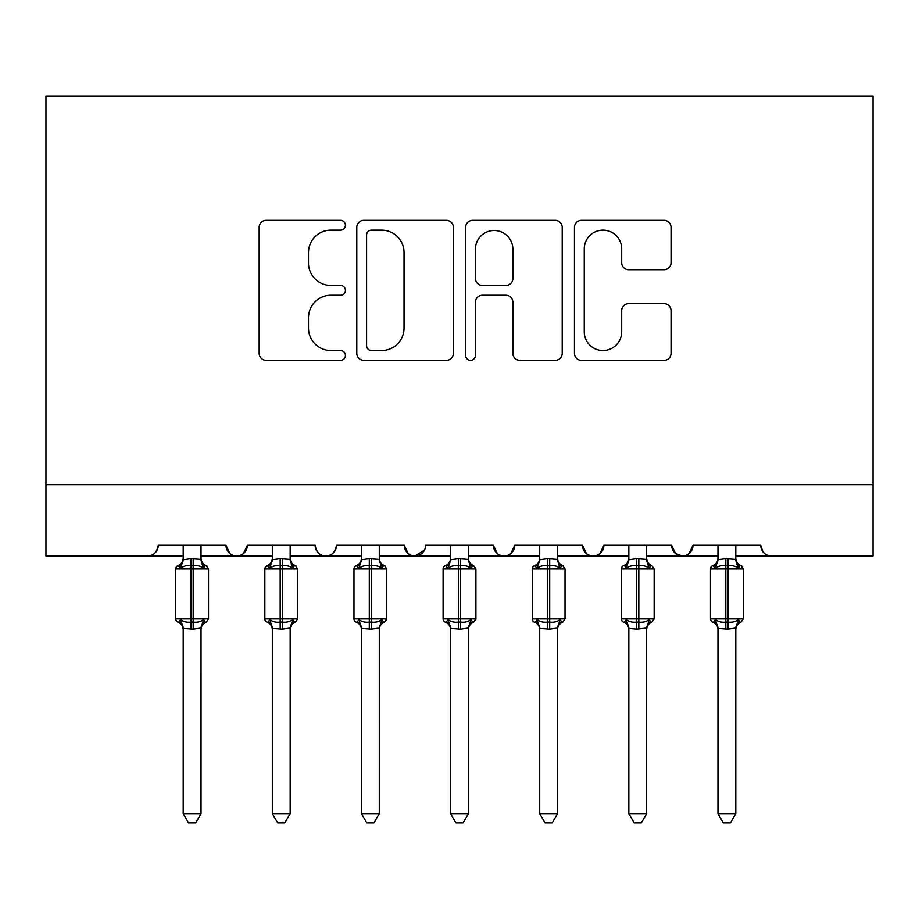 <?xml version="1.0" encoding="UTF-8"?>
<svg xmlns="http://www.w3.org/2000/svg" width="919" height="919" viewBox="0 0 919 919"><rect width="100%" height="100%" fill="white"/><g stroke="black" fill="none" stroke-linecap="round" stroke-linejoin="round"><path stroke-width="1.38" d="M345.418 225.247A4.894 4.894 0 0 0 340.524 220.353L266.165 220.353A6.996 6.996 0 0 0 259.158 227.349L259.158 353.321A6.996 6.996 0 0 0 266.165 360.328L340.524 360.328A4.894 4.894 0 0 0 345.418 355.423A4.894 4.894 0 0 0 340.524 350.53L330.897 350.53A22.401 22.401 0 0 1 308.497 328.129L308.497 317.629A22.401 22.401 0 0 1 330.897 295.24L340.524 295.24A4.894 4.894 0 0 0 345.418 290.335A4.894 4.894 0 0 0 340.524 285.441L330.897 285.441A22.401 22.401 0 0 1 308.497 263.041L308.497 252.541A22.401 22.401 0 0 1 330.897 230.152L340.524 230.152A4.894 4.894 0 0 0 345.418 225.247M664.035 269.692A6.996 6.996 0 0 0 671.042 262.696L671.042 227.349A6.996 6.996 0 0 0 664.035 220.353L581.451 220.353A6.996 6.996 0 0 0 574.455 227.349L574.455 353.321A6.996 6.996 0 0 0 581.451 360.328L664.035 360.328A6.996 6.996 0 0 0 671.042 353.321L671.042 310.633A6.996 6.996 0 0 0 664.035 303.638L628.699 303.638A6.996 6.996 0 0 0 621.692 310.633L621.692 331.805A18.725 18.725 0 0 1 602.979 350.53A18.725 18.725 0 0 1 584.254 331.805L584.254 248.865A18.725 18.725 0 0 1 602.979 230.152A18.725 18.725 0 0 1 621.692 248.865L621.692 262.696A6.996 6.996 0 0 0 628.699 269.692L664.035 269.692M45.95 484.635L873.05 484.635L873.05 96.035L45.95 96.035L45.95 555.938L147.557 555.938C153.232 556.133 156.793 552.572 158.252 545.243L225.982 545.243L229.899 553.502M453.377 227.349A6.996 6.996 0 0 0 446.381 220.353L363.798 220.353A6.996 6.996 0 0 0 356.79 227.349L356.79 353.321A6.996 6.996 0 0 0 363.798 360.328L446.381 360.328A6.996 6.996 0 0 0 453.377 353.321L453.377 227.349M472.619 220.353L555.202 220.353A6.996 6.996 0 0 1 562.21 227.349L562.21 353.321A6.996 6.996 0 0 1 555.202 360.328L519.867 360.328A6.996 6.996 0 0 1 512.871 353.321L512.871 302.236A6.996 6.996 0 0 0 505.864 295.24L482.418 295.24A6.996 6.996 0 0 0 475.422 302.236L475.422 355.423A4.894 4.894 0 0 1 470.528 360.328A4.894 4.894 0 0 1 465.623 355.423L465.623 227.349A6.996 6.996 0 0 1 472.619 220.353M201.031 555.938L236.677 555.938C231.014 556.133 227.441 552.572 225.982 545.243A10.695 10.695 0 0 0 236.677 555.938A10.695 10.695 0 0 0 247.372 545.243L315.114 545.243A10.695 10.695 0 0 0 325.808 555.938A10.695 10.695 0 0 0 336.503 545.243L404.245 545.243A10.695 10.695 0 0 0 414.94 555.938A10.695 10.695 0 0 0 425.635 545.243L493.365 545.243A10.695 10.695 0 0 0 504.06 555.938A10.695 10.695 0 0 0 514.755 545.243L582.497 545.243A10.695 10.695 0 0 0 593.192 555.938A10.695 10.695 0 0 0 603.886 545.243L671.628 545.243A10.695 10.695 0 0 0 682.323 555.938A10.695 10.695 0 0 0 693.018 545.243L760.748 545.243L762.736 551.446M646.666 555.938L682.323 555.938C687.986 556.133 691.559 552.572 693.018 545.243L689.101 553.502M671.628 545.243L675.534 553.502M557.534 555.938L593.192 555.938C598.866 556.133 602.427 552.572 603.886 545.243L599.981 553.502M628.837 555.938L593.192 555.938C587.517 556.133 583.956 552.572 582.497 545.243L586.402 553.502M468.414 555.938L504.06 555.938C509.735 556.133 513.296 552.572 514.755 545.243L510.849 553.502M539.717 555.938L504.06 555.938C498.385 556.133 494.824 552.572 493.365 545.243L497.282 553.502M379.283 555.938L414.94 555.938C409.265 556.133 405.704 552.572 404.245 545.243L408.151 553.502M272.334 555.938L236.677 555.938C242.352 556.133 245.924 552.572 247.372 545.243L243.466 553.502M760.748 545.243A10.695 10.695 0 0 0 771.443 555.938C765.768 556.133 762.207 552.572 760.748 545.243M873.05 484.635L873.05 555.938L735.797 555.938M147.557 555.938C153.232 556.133 156.793 552.572 158.252 545.243A10.695 10.695 0 0 1 147.557 555.938L183.203 555.938M290.163 555.938L325.808 555.938C331.483 556.133 335.044 552.572 336.503 545.243M361.466 555.938L325.808 555.938C320.134 556.133 316.573 552.572 315.114 545.243M450.586 555.938L414.94 555.938L424.475 550.079M717.969 555.938L682.323 555.938L675.431 553.422M371.494 230.152A4.894 4.894 0 0 0 366.589 235.046L366.589 345.624A4.894 4.894 0 0 0 371.494 350.53L381.638 350.53A22.401 22.401 0 0 0 404.038 328.129L404.038 252.541A22.401 22.401 0 0 0 381.638 230.152L371.494 230.152M512.871 249.221A18.725 18.725 0 0 0 494.146 230.497A18.725 18.725 0 0 0 475.422 249.221L475.422 278.434A6.996 6.996 0 0 0 482.418 285.441L505.864 285.441A6.996 6.996 0 0 0 512.871 278.434L512.871 249.221M201.031 545.243L201.031 559.372A7.846 7.478 180 0 0 205.155 565.955L203.616 568.252C200.71 566.07 197.24 565.231 193.185 565.748L191.049 565.748C187.005 565.231 183.524 566.07 180.618 568.252L178.056 565.599A3.561 3.561 0 0 0 175.724 568.953L175.724 618.855L208.521 618.855L208.521 568.953L206.178 565.599C202.938 564.209 201.227 561.762 201.031 558.235C201.227 561.762 202.938 564.209 206.178 565.599A3.561 3.561 0 0 1 207.2 566.184M201.031 628.435L201.031 628.435A7.846 7.478 0 0 1 205.155 621.853L203.616 619.555L201.043 628.068L193.185 629.113L183.203 628.435A7.846 7.478 -0 0 0 179.09 621.853L180.618 619.555C183.524 621.738 187.005 622.577 191.049 622.06L193.185 622.06C197.24 622.577 200.71 621.738 203.616 619.555M183.203 559.372L183.203 559.372A7.846 7.478 180 0 1 179.09 565.955M183.203 545.243L183.203 559.74L191.049 558.695L191.049 568.953L175.724 568.953L175.724 618.855A3.561 3.561 0 0 0 178.056 622.209L179.09 621.853M201.043 628.068L201.031 813.694L183.203 813.694L183.203 628.389M191.049 558.695L201.031 559.418M180.618 568.252L183.203 559.74M202.157 564.243L203.616 568.252M180.618 619.555L183.203 628.068M201.031 813.694L195.678 822.964L188.556 822.964L183.203 813.694M290.163 545.243L290.163 559.372A7.846 7.478 180 0 0 294.275 565.955L292.747 568.252C289.841 566.07 286.36 565.231 282.317 565.748L280.18 565.748C276.125 565.231 272.656 566.07 269.749 568.252L267.188 565.599A3.561 3.561 0 0 0 264.844 568.953L264.844 618.855L297.641 618.855L297.641 568.953L295.309 565.599C292.058 564.209 290.347 561.762 290.163 558.235C290.347 561.762 292.058 564.209 295.309 565.599A3.561 3.561 0 0 1 296.332 566.184M290.163 628.435L290.163 628.435A7.846 7.478 0 0 1 294.275 621.853L292.747 619.555L290.163 628.068L282.317 629.113L272.334 628.435A7.846 7.478 -0 0 0 268.21 621.853L269.749 619.555C272.656 621.738 276.125 622.577 280.18 622.06L282.317 622.06C286.36 622.577 289.841 621.738 292.747 619.555M272.334 559.372L272.334 559.372A7.846 7.478 180 0 1 268.21 565.955M379.283 545.243L379.283 559.372A7.846 7.478 180 0 0 383.407 565.955L381.867 568.252C378.961 566.07 375.492 565.231 371.437 565.748L369.3 565.748C365.257 565.231 361.776 566.07 358.869 568.252L356.308 565.599A3.561 3.561 0 0 0 353.976 568.953L353.976 618.855L386.773 618.855L386.773 568.953L384.429 565.599C381.19 564.209 379.478 561.762 379.283 558.235C379.478 561.762 381.19 564.209 384.429 565.599A3.561 3.561 0 0 1 385.463 566.184M384.429 622.209C381.19 623.599 379.478 626.046 379.283 629.572C379.478 626.046 381.19 623.599 384.429 622.209L386.773 618.855A3.561 3.561 0 0 1 386.577 620.026M379.283 628.435L379.283 628.435A7.846 7.478 0 0 1 383.407 621.853L381.867 619.555L379.294 628.068L371.437 629.113L361.466 628.435A7.846 7.478 -0 0 0 357.342 621.853L358.869 619.555C361.776 621.738 365.257 622.577 369.3 622.06L371.437 622.06C375.492 622.577 378.961 621.738 381.867 619.555M361.466 559.372L361.466 559.372A7.846 7.478 180 0 1 357.342 565.955M468.414 545.243L468.414 559.372A7.846 7.478 180 0 0 472.527 565.955L470.999 568.252C468.093 566.07 464.612 565.231 460.568 565.748L458.432 565.748C454.388 565.231 450.907 566.07 448.001 568.252L445.439 565.599A3.561 3.561 0 0 0 443.096 568.953L443.096 618.855L475.904 618.855A3.561 3.561 0 0 1 475.709 620.026M468.414 628.435L468.414 628.435A7.846 7.478 0 0 1 472.527 621.853L470.999 619.555L468.414 628.068L460.568 629.113L450.586 628.435A7.846 7.478 -0 0 0 446.473 621.853L448.001 619.555C450.907 621.738 454.388 622.577 458.432 622.06L460.568 622.06C464.612 622.577 468.093 621.738 470.999 619.555M450.586 559.372L450.586 559.372A7.846 7.478 180 0 1 446.473 565.955M557.534 545.243L557.534 559.372A7.846 7.478 180 0 0 561.658 565.955L560.13 568.252C557.224 566.07 553.743 565.231 549.7 565.748L547.563 565.748C543.508 565.231 540.039 566.07 537.133 568.252L534.571 565.599A3.561 3.561 0 0 0 532.227 568.953L532.227 618.855L565.024 618.855L565.024 568.953L562.692 565.599C559.441 564.209 557.73 561.762 557.534 558.235C557.73 561.762 559.441 564.209 562.692 565.599A3.561 3.561 0 0 1 563.715 566.184M557.534 628.435L557.534 628.435A7.846 7.478 0 0 1 561.658 621.853L560.13 619.555L557.546 628.068L549.7 629.113L539.717 628.435A7.846 7.478 -0 0 0 535.593 621.853L537.133 619.555C540.039 621.738 543.508 622.577 547.563 622.06L549.7 622.06C553.743 622.577 557.224 621.738 560.13 619.555M539.717 559.372L539.717 559.372A7.846 7.478 180 0 1 535.593 565.955M272.334 545.243L272.323 559.74L280.18 558.695L280.18 568.953L264.844 568.953L264.844 618.855A3.561 3.561 0 0 0 267.188 622.209L268.21 621.853M290.163 628.068L290.163 813.694L272.334 813.694L272.334 628.389M280.18 558.695L290.163 559.418M269.749 568.252L272.323 559.74M291.289 564.243L292.747 568.252M269.749 619.555L272.323 628.068M290.163 813.694L284.81 822.964L277.687 822.964L272.334 813.694M361.466 545.243L361.454 559.74L369.3 558.695L369.3 568.953L353.976 568.953L353.976 618.855A3.561 3.561 0 0 0 356.308 622.209L357.342 621.853M379.294 628.068L379.283 813.694L361.466 813.694L361.466 628.389M369.3 558.695L379.283 559.418M358.869 568.252L361.454 559.74M380.409 564.243L381.867 568.252M358.869 619.555L361.454 628.068M379.283 813.694L373.93 822.964L366.807 822.964L361.466 813.694M450.586 545.243L450.586 559.74L458.432 558.695L458.432 568.953L443.096 568.953L443.096 618.855A3.561 3.561 0 0 0 445.439 622.209L446.473 621.853M473.561 622.209C470.321 623.599 468.598 626.046 468.414 629.572C468.598 626.046 470.321 623.599 473.561 622.209L475.904 618.855L475.904 568.953L458.432 568.953L458.432 629.113M468.414 628.068L468.414 813.694L450.586 813.694L450.586 628.389M458.432 558.695L468.414 559.418M448.001 568.252L450.586 559.74M469.54 564.243L470.999 568.252M448.001 619.555L450.586 628.068M468.414 813.694L463.061 822.964L455.939 822.964L450.586 813.694M539.717 545.243L539.706 559.74L547.563 558.695L547.563 568.953L532.227 568.953L532.227 618.855A3.561 3.561 0 0 0 534.571 622.209L535.593 621.853M557.546 628.068L557.534 813.694L539.717 813.694L539.717 628.389M547.563 558.695L557.534 559.418M537.133 568.252L539.706 559.74M558.672 564.243L560.13 568.252M537.133 619.555L539.706 628.068M557.534 813.694L552.193 822.964L545.07 822.964L539.717 813.694M624.725 621.853L626.253 619.555C629.159 621.738 632.64 622.577 636.683 622.06L638.82 622.06C642.875 622.577 646.344 621.738 649.251 619.555L646.666 628.389L646.666 813.694L628.837 813.694L628.837 628.435A7.846 7.478 -0 0 0 624.725 621.853L623.691 622.209A3.561 3.561 0 0 1 621.359 618.855L621.359 568.953A3.561 3.561 0 0 1 623.691 565.599C626.942 564.209 628.653 561.762 628.837 558.235M646.666 628.435L646.666 628.435A7.846 7.478 0 0 1 650.79 621.853L649.251 619.555M628.837 559.372L628.837 559.372A7.846 7.478 180 0 1 624.725 565.955L623.691 565.599M646.666 545.243L646.666 559.372A7.846 7.478 180 0 0 650.79 565.955L649.251 568.252C646.344 566.07 642.875 565.231 638.82 565.748L636.683 565.748C632.64 565.231 629.159 566.07 626.253 568.252L624.725 565.955M628.837 545.243L628.837 559.74L636.683 558.695L636.683 618.855L654.156 618.855L654.156 568.953L621.359 568.953L621.359 618.855L636.683 618.855L636.683 629.113L628.837 628.389M646.677 628.068L636.683 629.113M636.683 558.695L646.666 559.418M626.253 568.252L628.837 559.74M647.792 564.243L649.251 568.252M626.253 619.555L628.837 628.068M646.666 813.694L641.313 822.964L634.19 822.964L628.837 813.694M735.797 545.243L735.797 559.372A7.846 7.478 180 0 0 739.91 565.955L738.382 568.252C735.476 566.07 731.995 565.231 727.951 565.748L725.815 565.748C721.76 565.231 718.29 566.07 715.384 568.252L712.822 565.599A3.561 3.561 0 0 0 710.479 568.953L710.479 618.855L743.276 618.855L743.276 568.953L740.944 565.599C737.704 564.209 735.981 561.762 735.797 558.235C735.981 561.762 737.704 564.209 740.944 565.599A3.561 3.561 0 0 1 741.966 566.184M735.797 628.435L735.797 628.435A7.846 7.478 0 0 1 739.91 621.853L738.382 619.555L735.797 628.068L727.951 629.113L717.969 628.435A7.846 7.478 -0 0 0 713.845 621.853L715.384 619.555C718.29 621.738 721.76 622.577 725.815 622.06L727.951 622.06C731.995 622.577 735.476 621.738 738.382 619.555M717.969 559.372L717.969 559.372A7.846 7.478 180 0 1 713.845 565.955M717.969 545.243L717.957 559.74L725.815 558.695L725.815 568.953L710.479 568.953L710.479 618.855A3.561 3.561 0 0 0 712.822 622.209L713.845 621.853M735.797 628.068L735.797 813.694L717.969 813.694L717.969 628.389M725.815 558.695L735.797 559.418M715.384 568.252L717.957 559.74M736.923 564.243L738.382 568.252M715.384 619.555L717.957 628.068M735.797 813.694L730.444 822.964L723.322 822.964L717.969 813.694M208.521 568.953L191.049 568.953L191.049 629.113M193.185 629.113L193.185 558.695M297.641 568.953L280.18 568.953L280.18 629.113M282.317 629.113L282.317 558.695M386.773 568.953L369.3 568.953L369.3 629.113M371.437 629.113L371.437 558.695M460.568 629.113L460.568 558.695M565.024 568.953L547.563 568.953L547.563 629.113M549.7 629.113L549.7 558.695M638.82 629.113L638.82 558.695M743.276 568.953L725.815 568.953L725.815 629.113M727.951 629.113L727.951 558.695M177.034 621.623L175.92 620.026M177.034 566.184L175.92 567.781M206.178 622.209C202.938 623.599 201.227 626.046 201.031 629.572C201.227 626.046 202.938 623.599 206.178 622.209L208.521 618.855M178.056 565.599C181.296 564.209 183.019 561.762 183.203 558.235M178.056 622.209C181.296 623.599 183.019 626.046 183.203 629.572M266.165 621.623L265.04 620.026M266.165 566.184L265.04 567.781M295.309 622.209C292.058 623.599 290.347 626.046 290.163 629.572C290.347 626.046 292.058 623.599 295.309 622.209L297.641 618.855M355.285 621.623L354.171 620.026M355.285 566.184L354.171 567.781M444.417 621.623L443.291 620.026M444.417 566.184L443.291 567.781M473.561 565.599C470.321 564.209 468.598 561.762 468.414 558.235C468.598 561.762 470.321 564.209 473.561 565.599L475.904 568.953M533.537 621.623L532.423 620.026M533.537 566.184L532.423 567.781M562.692 622.209C559.441 623.599 557.73 626.046 557.534 629.572C557.73 626.046 559.441 623.599 562.692 622.209L565.024 618.855M267.188 565.599C270.427 564.209 272.139 561.762 272.334 558.235M267.188 622.209C270.427 623.599 272.139 626.046 272.334 629.572M356.308 565.599C359.559 564.209 361.27 561.762 361.466 558.235M356.308 622.209C359.559 623.599 361.27 626.046 361.466 629.572M445.439 565.599C448.679 564.209 450.402 561.762 450.586 558.235M445.439 622.209C448.679 623.599 450.402 626.046 450.586 629.572M534.571 565.599C537.81 564.209 539.522 561.762 539.717 558.235M534.571 622.209C537.81 623.599 539.522 626.046 539.717 629.572M622.668 621.623L621.554 620.026M622.668 566.184L621.554 567.781M651.812 565.599C648.573 564.209 646.861 561.762 646.666 558.235C646.861 561.762 648.573 564.209 651.812 565.599L654.156 568.953M651.812 622.209C648.573 623.599 646.861 626.046 646.666 629.572C646.861 626.046 648.573 623.599 651.812 622.209L654.156 618.855M623.691 622.209C626.942 623.599 628.653 626.046 628.837 629.572M711.8 621.623L710.674 620.026M711.8 566.184L710.674 567.781M740.944 622.209C737.704 623.599 735.981 626.046 735.797 629.572C735.981 626.046 737.704 623.599 740.944 622.209L743.276 618.855M712.822 565.599C716.062 564.209 717.773 561.762 717.969 558.235M712.822 622.209C716.062 623.599 717.773 626.046 717.969 629.572"/></g></svg>
